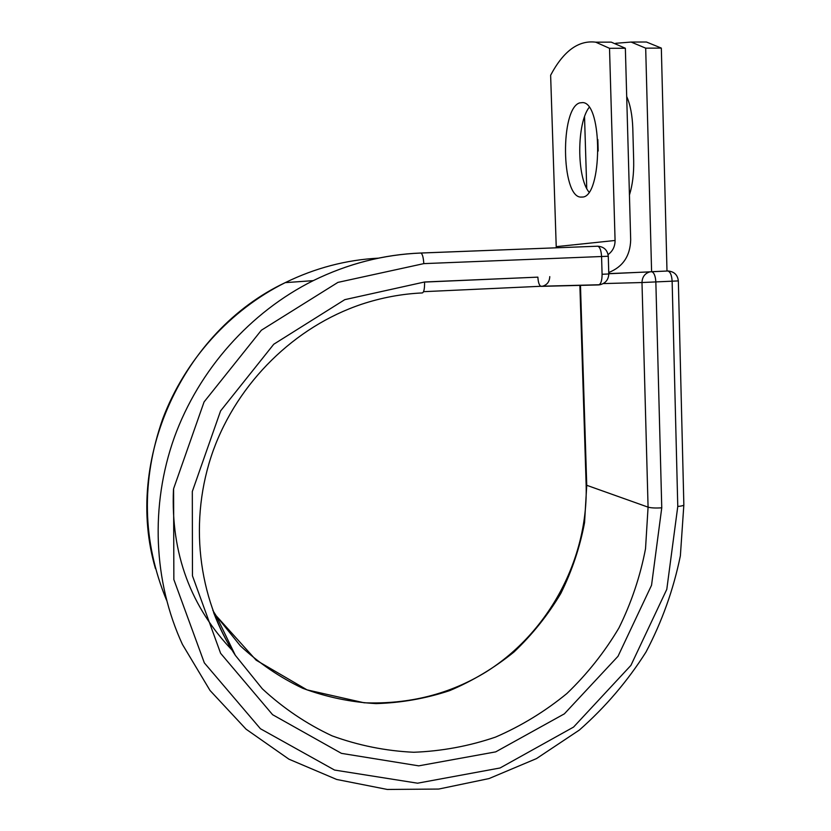 <?xml version="1.0" encoding="UTF-8"?>
<svg xmlns="http://www.w3.org/2000/svg" width="831" height="831" viewBox="0 0 831 831"><rect width="100%" height="100%" fill="white"/><g stroke="black" fill="none" stroke-linecap="round" stroke-linejoin="round"><path stroke-width="1.25" d="M626.699 96.489C630.324 104.748 632.349 115.353 632.796 128.327L633.679 160.674C633.949 173.627 632.536 185.064 629.441 195.005M579.654 102.899C560.125 108.612 561.195 196.147 580.537 197.092L582.573 197.061C602.319 196.531 602.89 103.304 582.832 102.577L579.654 102.899M589.148 107.386C576.641 123.487 576.662 177.076 588.95 192.054M600.761 42.163L611.221 42.132L625.359 48.25L630.687 239.889C630.199 256.01 622.886 266.876 608.749 272.506M625.359 48.25L609.518 48.312L595.713 42.173C578.469 40.033 563.439 51.065 550.631 75.247L556.261 247.804M609.518 48.312L615.075 240.481C615.054 246.485 612.727 251.191 608.084 254.577M598.185 151.034L597.842 139.546M666.992 271.01L661.331 48.094L645.687 48.156L631.113 42.059L615.719 43.295M661.331 48.094L646.425 42.007L635.393 42.049M651.597 271.675L645.687 48.156M586.738 188.471L584.536 116.745M615.075 240.481L556.271 246.651M213.577 612.447C219.332 627.644 226.583 641.937 235.339 655.337L262.305 688.785C283.267 708.209 306.535 723.894 332.078 735.851C358.514 745.48 385.719 750.954 413.703 752.263C441.697 751.193 468.975 746.145 495.546 737.097C521.317 725.92 545.094 711.398 566.877 693.532C587.216 674.014 604.563 652.148 618.95 627.914C631.404 602.672 640.265 576.278 645.521 548.751L648.076 507.149C651.14 507.99 655.701 508.208 661.756 507.814L651.546 585.242L618.015 656.282L564.374 713.839L495.712 751.868L418.72 765.85L341.448 753.364L272.589 714.691L220.61 653.301L192.46 575.821L192.314 491.495L220.599 410.898L273.752 344.242L344.782 299.659L424.568 281.989L537.875 277.139C538.208 282.54 539.277 285.615 541.054 286.363L598.549 284.929C600.855 284.244 602.039 280.691 602.091 274.261L601.561 256.426C601.187 250.453 599.909 247.046 597.738 246.205L420.787 253.019M420.393 253.06L420.922 253.04C422.449 253.933 423.405 257.465 423.8 263.624L608.271 256.249C607.492 250.058 603.981 246.714 597.738 246.205L420.922 253.04C383.683 254.515 347.784 263.718 313.225 280.649C347.732 263.728 383.548 254.515 420.673 253.019M424.568 281.989C424.683 288.606 423.945 292.252 422.356 292.928C401.789 293.873 381.522 297.654 361.547 304.271C294.922 326.625 237.978 382.083 213.131 450.807C188.554 519.614 197.56 597.479 235.339 655.337L216.195 615.792L212.85 610.484M599.224 284.753L542.643 286.196L423.54 291.681L542.643 286.196C547.203 284.815 549.571 281.616 549.758 276.619M424.568 282.073L537.875 277.139M166.491 600.075C142.288 541.199 141.062 480.744 162.783 418.699C185.043 359.74 230.052 310.108 285.22 282.644C315.074 268.029 346.143 259.864 378.427 258.15M423.8 263.624L337.937 282.384L261.381 330.219L204.073 401.934L173.596 488.742L173.856 579.56L204.333 662.878L260.435 728.745L334.55 770.057L417.546 783.197L500.065 767.979L573.556 727.083L630.916 665.382L666.794 589.335L677.774 506.453C681.659 506.089 683.684 505.56 683.851 504.874L680.371 555.814C673.505 589.459 662.047 621.546 645.978 652.075C627.498 681.233 605.28 707.233 579.342 730.065L536.473 758.599L489.054 778.564L438.726 789.055L387.277 789.45L336.669 779.457L288.928 759.181L246.069 729.182L210.014 690.457L182.446 644.43C153.392 581.617 150.047 505.539 174.313 437.459C198.962 369.504 250.287 312.082 313.225 280.649L285.22 282.644C182.508 331.008 123.611 460.104 155.48 568.674M683.851 504.874L678.345 280.909L641.989 282.53L648.076 507.149L586.738 485.294L584.567 522.585C579.913 547.255 571.988 570.887 560.79 593.479C547.868 615.148 532.245 634.666 513.932 652.055C494.3 667.937 472.881 680.797 449.675 690.623C425.752 698.539 401.207 702.86 376.048 703.597C350.911 702.216 326.49 697.116 302.785 688.307C279.891 677.442 259.054 663.263 240.304 645.791L216.195 615.792L256.156 660.188L307.034 689.875L364.071 702.777C409.226 704.47 450.018 694.114 486.447 671.708C549.343 631.944 588.286 558.515 586.135 484.837L579.882 285.407M580.474 285.386L586.738 485.294L586.135 484.837M233.563 651.681C190.766 607.627 170.729 553.581 173.471 489.532M677.774 506.453L672.134 281.231C671.76 275.248 670.337 271.841 667.875 270.999L651.67 271.695C654.08 272.547 655.472 275.975 655.846 281.969L661.756 507.814M608.78 273.617L649.79 271.893C644.825 273.43 642.228 276.972 641.989 282.53L603.254 283.589M608.78 273.752L667.875 270.999C674.107 271.488 677.597 274.791 678.345 280.909M598.549 284.929L600.117 284.721C605.622 283.215 608.51 279.632 608.791 273.97L608.271 256.249M602.091 274.261L608.791 273.97M669.059 271.041L667.563 270.979M582.697 197.03L580.537 197.092M611.221 42.132L595.713 42.173M646.425 42.007L631.113 42.059"/></g></svg>
